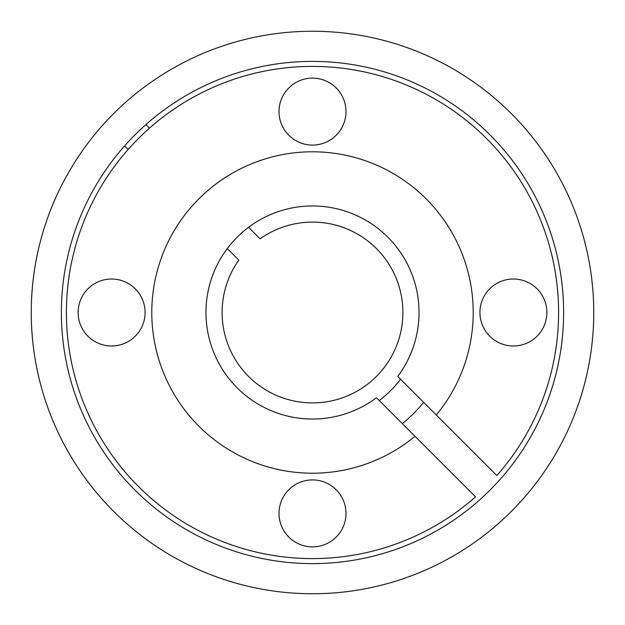 <?xml version="1.0" encoding="UTF-8"?>
<svg xmlns="http://www.w3.org/2000/svg" width="625" height="625" viewBox="0 0 625 625"><rect width="100%" height="100%" fill="white"/><g stroke="black" fill="none" stroke-linecap="round" stroke-linejoin="round"><path stroke-width="0.94" d="M312.5 563.617A251.117 251.117 0 0 1 61.383 312.5A251.117 251.117 0 0 1 312.5 61.383A251.117 251.117 0 0 1 563.617 312.5A251.117 251.117 0 0 1 312.5 563.617M312.5 593.75A281.25 281.25 0 0 1 31.25 312.5A281.25 281.25 0 0 1 312.5 31.25A281.25 281.25 0 0 1 593.75 312.5A281.25 281.25 0 0 1 312.5 593.75M376.422 397.734A106.539 106.539 0 0 1 208.406 335.18A106.539 106.539 0 0 1 335.18 208.406A106.539 106.539 0 0 1 397.734 376.422L436.297 414.984A160.711 160.711 0 0 0 349.219 156.039A160.711 160.711 0 0 0 156.039 349.219A160.711 160.711 0 0 0 414.984 436.297L376.422 397.734M436.297 414.984L496.844 475.531A246.094 246.094 0 0 0 371.328 73.539A246.094 246.094 0 0 0 73.539 371.328A246.094 246.094 0 0 0 475.531 496.844L414.984 436.297M513.391 279.016A33.484 33.484 0 0 0 479.914 312.5A33.484 33.484 0 0 0 513.391 345.984A33.484 33.484 0 0 0 546.875 312.5A33.484 33.484 0 0 0 513.391 279.016M312.5 78.125A33.484 33.484 0 0 0 279.016 111.609A33.484 33.484 0 0 0 312.5 145.086A33.484 33.484 0 0 0 345.984 111.609A33.484 33.484 0 0 0 312.5 78.125M111.609 279.016A33.484 33.484 0 0 0 78.125 312.5A33.484 33.484 0 0 0 111.609 345.984A33.484 33.484 0 0 0 145.086 312.5A33.484 33.484 0 0 0 111.609 279.016M312.5 479.914A33.484 33.484 0 0 0 279.016 513.391A33.484 33.484 0 0 0 312.5 546.875A33.484 33.484 0 0 0 345.984 513.391A33.484 33.484 0 0 0 312.5 479.914M379.242 400.555A110.492 110.492 0 0 0 400.555 379.242M423.641 402.328A142.906 142.906 0 0 1 402.328 423.641M145.906 124.602L149.469 128.156M128.156 149.469L124.602 145.906M248.578 227.266L260.125 238.82A90.398 90.398 0 0 1 400.992 294.008A90.398 90.398 0 0 1 294.008 400.992A90.398 90.398 0 0 1 238.82 260.125L227.266 248.578"/></g></svg>
